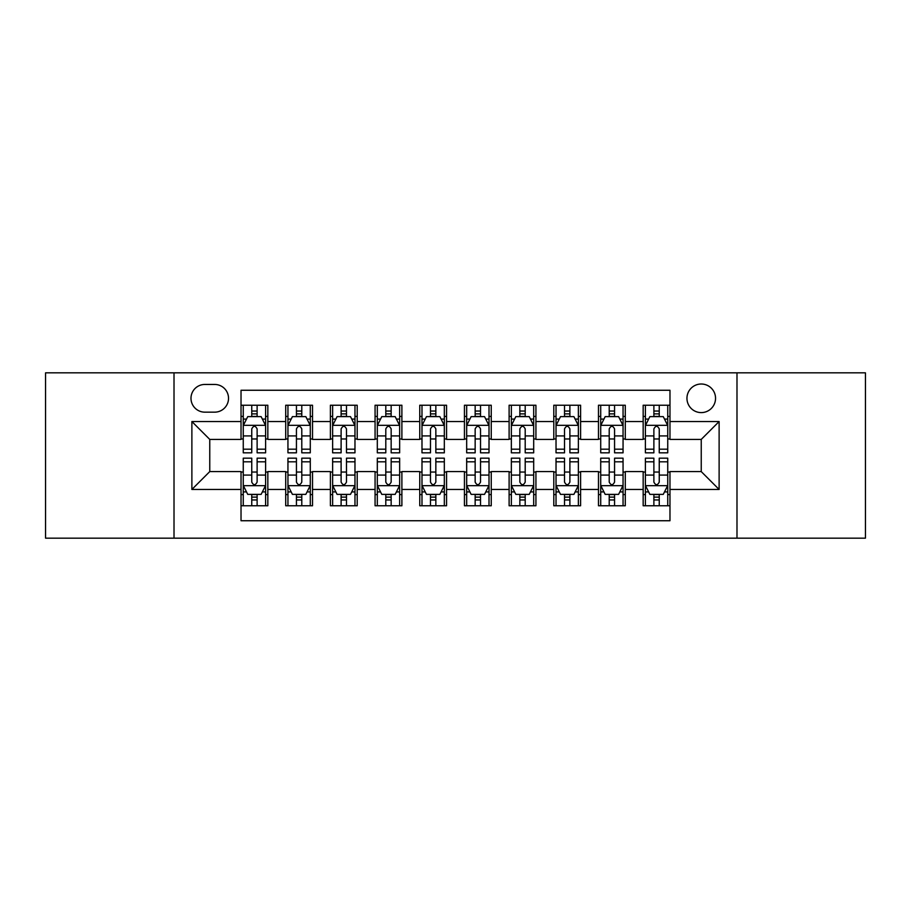 <?xml version="1.0" encoding="UTF-8"?>
<svg xmlns="http://www.w3.org/2000/svg" width="911" height="911" viewBox="0 0 911 911"><rect width="100%" height="100%" fill="white"/><g stroke="black" fill="none" stroke-linecap="round" stroke-linejoin="round"><path stroke-width="1.37" d="M701.242 384.009A14.303 14.303 0 0 0 686.951 398.312A14.303 14.303 0 0 0 701.242 412.603A14.303 14.303 0 0 0 715.545 398.312A14.303 14.303 0 0 0 701.242 384.009M736.988 538.162L865.45 538.162L865.45 372.838L736.988 372.838L736.988 538.162L174.012 538.162L174.012 372.838L45.55 372.838L45.55 538.162L174.012 538.162M669.972 405.236L643.166 405.236L643.166 421.542L625.288 421.542L625.288 439.409L643.166 439.409L643.166 421.542M625.288 421.542L625.288 405.236L598.481 405.236L598.481 421.542L580.603 421.542L580.603 439.409L598.481 439.409L598.481 421.542M580.603 421.542L580.603 405.236L553.797 405.236L553.797 421.542L535.93 421.542L535.93 439.409L553.797 439.409L553.797 421.542M535.93 421.542L535.93 405.236L509.112 405.236L509.112 421.542L491.245 421.542L491.245 439.409L509.112 439.409L509.112 421.542M491.245 421.542L491.245 405.236L464.439 405.236L464.439 421.542L446.561 421.542L446.561 439.409L464.439 439.409L464.439 421.542M446.561 421.542L446.561 405.236L419.755 405.236L419.755 421.542L401.888 421.542L401.888 439.409L419.755 439.409L419.755 421.542M401.888 421.542L401.888 405.236L375.07 405.236L375.07 421.542L357.203 421.542L357.203 439.409L375.07 439.409L375.07 421.542M357.203 421.542L357.203 405.236L330.397 405.236L330.397 421.542L312.519 421.542L312.519 439.409L330.397 439.409L330.397 421.542M312.519 421.542L312.519 405.236L285.712 405.236L285.712 439.409L267.834 439.409L267.834 405.236L241.028 405.236M241.028 505.764L267.834 505.764L267.834 471.591L285.712 471.591L285.712 505.764L312.519 505.764L312.519 471.591L330.397 471.591L330.397 489.458L312.519 489.458M330.397 489.458L330.397 505.764L357.203 505.764L357.203 471.591L375.07 471.591L375.07 489.458L357.203 489.458M375.07 489.458L375.07 505.764L401.888 505.764L401.888 471.591L419.755 471.591L419.755 489.458L401.888 489.458M419.755 489.458L419.755 505.764L446.561 505.764L446.561 471.591L464.439 471.591L464.439 489.458L446.561 489.458M464.439 489.458L464.439 505.764L491.245 505.764L491.245 471.591L509.112 471.591L509.112 489.458L491.245 489.458M509.112 489.458L509.112 505.764L535.93 505.764L535.93 471.591L553.797 471.591L553.797 489.458L535.93 489.458M553.797 489.458L553.797 505.764L580.603 505.764L580.603 471.591L598.481 471.591L598.481 489.458L580.603 489.458M598.481 489.458L598.481 505.764L625.288 505.764L625.288 471.591L643.166 471.591L643.166 489.458L625.288 489.458M204.838 412.159L214.666 412.159A13.847 13.847 0 0 0 228.524 398.312A13.847 13.847 0 0 0 214.666 384.453L204.838 384.453A13.847 13.847 0 0 0 190.991 398.312A13.847 13.847 0 0 0 204.838 412.159M736.988 372.838L174.012 372.838M669.972 421.542L669.972 390.261L241.028 390.261L241.028 439.409L209.758 439.409L209.758 471.591L241.028 471.591L241.028 520.739L669.972 520.739L669.972 471.591L701.242 471.591L701.242 439.409L669.972 439.409L669.972 421.542L719.121 421.542L719.121 489.458L669.972 489.458M241.028 489.458L191.879 489.458L191.879 421.542L241.028 421.542M643.166 489.458L643.166 505.764L669.972 505.764M241.028 416.407L243.26 416.407M251.755 416.407L257.118 416.407M265.602 416.407L267.834 416.407M241.028 438.965L243.26 438.965M251.755 438.965L257.118 438.965M265.602 438.965L267.834 438.965M241.028 472.035L243.26 472.035M251.755 472.035L257.118 472.035M265.602 472.035L267.834 472.035M241.028 494.593L243.26 494.593M251.755 494.593L257.118 494.593M265.602 494.593L267.834 494.593M285.712 438.965L287.944 438.965M296.439 438.965L301.792 438.965M310.287 438.965L312.519 438.965M285.712 416.407L287.944 416.407M296.439 416.407L301.792 416.407M310.287 416.407L312.519 416.407M285.712 472.035L287.944 472.035M296.439 472.035L301.792 472.035M310.287 472.035L312.519 472.035M285.712 494.593L287.944 494.593M296.439 494.593L301.792 494.593M310.287 494.593L312.519 494.593M330.397 472.035L332.629 472.035M341.113 472.035L346.476 472.035M354.971 472.035L357.203 472.035M330.397 494.593L332.629 494.593M341.113 494.593L346.476 494.593M354.971 494.593L357.203 494.593M330.397 416.407L332.629 416.407M341.113 416.407L346.476 416.407M354.971 416.407L357.203 416.407M330.397 438.965L332.629 438.965M341.113 438.965L346.476 438.965M354.971 438.965L357.203 438.965M375.07 472.035L377.313 472.035M385.797 472.035L391.161 472.035M399.644 472.035L401.888 472.035M375.07 494.593L377.313 494.593M385.797 494.593L391.161 494.593M399.644 494.593L401.888 494.593M375.07 416.407L377.313 416.407M385.797 416.407L391.161 416.407M399.644 416.407L401.888 416.407M375.07 438.965L377.313 438.965M385.797 438.965L391.161 438.965M399.644 438.965L401.888 438.965M419.755 472.035L421.987 472.035M430.482 472.035L435.845 472.035M444.329 472.035L446.561 472.035M419.755 494.593L421.987 494.593M430.482 494.593L435.845 494.593M444.329 494.593L446.561 494.593M419.755 416.407L421.987 416.407M430.482 416.407L435.845 416.407M444.329 416.407L446.561 416.407M419.755 438.965L421.987 438.965M430.482 438.965L435.845 438.965M444.329 438.965L446.561 438.965M464.439 472.035L466.671 472.035M475.155 472.035L480.518 472.035M489.013 472.035L491.245 472.035M464.439 494.593L466.671 494.593M475.155 494.593L480.518 494.593M489.013 494.593L491.245 494.593M464.439 416.407L466.671 416.407M475.155 416.407L480.518 416.407M489.013 416.407L491.245 416.407M464.439 438.965L466.671 438.965M475.155 438.965L480.518 438.965M489.013 438.965L491.245 438.965M509.112 472.035L511.356 472.035M519.839 472.035L525.203 472.035M533.687 472.035L535.93 472.035M509.112 494.593L511.356 494.593M519.839 494.593L525.203 494.593M533.687 494.593L535.93 494.593M509.112 416.407L511.356 416.407M519.839 416.407L525.203 416.407M533.687 416.407L535.93 416.407M509.112 438.965L511.356 438.965M519.839 438.965L525.203 438.965M533.687 438.965L535.93 438.965M553.797 472.035L556.029 472.035M564.524 472.035L569.887 472.035M578.371 472.035L580.603 472.035M553.797 494.593L556.029 494.593M564.524 494.593L569.887 494.593M578.371 494.593L580.603 494.593M553.797 416.407L556.029 416.407M564.524 416.407L569.887 416.407M578.371 416.407L580.603 416.407M553.797 438.965L556.029 438.965M564.524 438.965L569.887 438.965M578.371 438.965L580.603 438.965M598.481 472.035L600.713 472.035M609.208 472.035L614.561 472.035M623.056 472.035L625.288 472.035M598.481 494.593L600.713 494.593M609.208 494.593L614.561 494.593M623.056 494.593L625.288 494.593M598.481 416.407L600.713 416.407M609.208 416.407L614.561 416.407M623.056 416.407L625.288 416.407M598.481 438.965L600.713 438.965M609.208 438.965L614.561 438.965M623.056 438.965L625.288 438.965M643.166 472.035L645.398 472.035M653.882 472.035L659.245 472.035M667.74 472.035L669.972 472.035M643.166 494.593L645.398 494.593M653.882 494.593L659.245 494.593M667.74 494.593L669.972 494.593M643.166 416.407L645.398 416.407M653.882 416.407L659.245 416.407M667.74 416.407L669.972 416.407M643.166 438.965L645.398 438.965M653.882 438.965L659.245 438.965M667.74 438.965L669.972 438.965M209.758 439.409L191.879 421.542M209.758 471.591L191.879 489.458M719.121 421.542L701.242 439.409M719.121 489.458L701.242 471.591M257.118 411.043L251.755 411.043M265.602 449.18L257.118 449.18L257.118 452.824L265.602 452.824L265.602 425.562L261.138 416.623L247.735 416.623L243.26 425.562L243.26 452.824L251.755 452.824L251.755 449.18L243.26 449.18M243.26 425.562L243.26 405.236M265.602 425.562L265.602 405.236M251.755 416.623L251.755 405.236M257.118 405.236L257.118 416.623M257.118 449.18L257.118 428.91C255.331 425.471 253.543 425.471 251.755 428.91L251.755 449.18M251.755 499.957L257.118 499.957M243.26 461.82L251.755 461.82L251.755 458.176L243.26 458.176L243.26 485.438L247.735 494.377L261.138 494.377L265.602 485.438L265.602 458.176L257.118 458.176L257.118 461.82L265.602 461.82M265.602 485.438L265.602 505.764M243.26 485.438L243.26 505.764M257.118 494.377L257.118 505.764M251.755 505.764L251.755 494.377M251.755 461.82L251.755 482.09C253.543 485.529 255.331 485.529 257.118 482.09L257.118 461.82M301.792 411.043L296.439 411.043M310.287 449.18L301.792 449.18L301.792 452.824L310.287 452.824L310.287 425.562L305.823 416.623L292.408 416.623L287.944 425.562L287.944 452.824L296.439 452.824L296.439 449.18L287.944 449.18M287.944 425.562L287.944 405.236M310.287 425.562L310.287 405.236M296.439 416.623L296.439 405.236M301.792 405.236L301.792 416.623M301.792 449.18L301.792 428.91C300.015 425.471 298.227 425.471 296.439 428.91L296.439 449.18M346.476 411.043L341.113 411.043M354.971 449.18L346.476 449.18L346.476 452.824L354.971 452.824L354.971 425.562L350.496 416.623L337.093 416.623L332.629 425.562L332.629 452.824L341.113 452.824L341.113 449.18L332.629 449.18M332.629 425.562L332.629 405.236M354.971 425.562L354.971 405.236M341.113 416.623L341.113 405.236M346.476 405.236L346.476 416.623M346.476 449.18L346.476 428.91C344.688 425.471 342.9 425.471 341.113 428.91L341.113 449.18M391.161 411.043L385.797 411.043M399.644 449.18L391.161 449.18L391.161 452.824L399.644 452.824L399.644 425.562L395.18 416.623L381.777 416.623L377.313 425.562L377.313 452.824L385.797 452.824L385.797 449.18L377.313 449.18M377.313 425.562L377.313 405.236M399.644 425.562L399.644 405.236M385.797 416.623L385.797 405.236M391.161 405.236L391.161 416.623M391.161 449.18L391.161 428.91C389.373 425.471 387.585 425.471 385.797 428.91L385.797 449.18M435.845 411.043L430.482 411.043M444.329 449.18L435.845 449.18L435.845 452.824L444.329 452.824L444.329 425.562L439.865 416.623L426.462 416.623L421.987 425.562L421.987 452.824L430.482 452.824L430.482 449.18L421.987 449.18M421.987 425.562L421.987 405.236M444.329 425.562L444.329 405.236M430.482 416.623L430.482 405.236M435.845 405.236L435.845 416.623M435.845 449.18L435.845 428.91C434.057 425.471 432.269 425.471 430.482 428.91L430.482 449.18M296.439 499.957L301.792 499.957M287.944 461.82L296.439 461.82L296.439 458.176L287.944 458.176L287.944 485.438L292.408 494.377L305.823 494.377L310.287 485.438L310.287 458.176L301.792 458.176L301.792 461.82L310.287 461.82M310.287 485.438L310.287 505.764M287.944 485.438L287.944 505.764M301.792 494.377L301.792 505.764M296.439 505.764L296.439 494.377M296.439 461.82L296.439 482.09C298.216 485.529 300.004 485.529 301.792 482.09L301.792 461.82M341.113 499.957L346.476 499.957M332.629 461.82L341.113 461.82L341.113 458.176L332.629 458.176L332.629 485.438L337.093 494.377L350.496 494.377L354.971 485.438L354.971 458.176L346.476 458.176L346.476 461.82L354.971 461.82M354.971 485.438L354.971 505.764M332.629 485.438L332.629 505.764M346.476 494.377L346.476 505.764M341.113 505.764L341.113 494.377M341.113 461.82L341.113 482.09C342.9 485.529 344.688 485.529 346.476 482.09L346.476 461.82M385.797 499.957L391.161 499.957M377.313 461.82L385.797 461.82L385.797 458.176L377.313 458.176L377.313 485.438L381.777 494.377L395.18 494.377L399.644 485.438L399.644 458.176L391.161 458.176L391.161 461.82L399.644 461.82M399.644 485.438L399.644 505.764M377.313 485.438L377.313 505.764M391.161 494.377L391.161 505.764M385.797 505.764L385.797 494.377M385.797 461.82L385.797 482.09C387.585 485.529 389.373 485.529 391.161 482.09L391.161 461.82M430.482 499.957L435.845 499.957M421.987 461.82L430.482 461.82L430.482 458.176L421.987 458.176L421.987 485.438L426.462 494.377L439.865 494.377L444.329 485.438L444.329 458.176L435.845 458.176L435.845 461.82L444.329 461.82M444.329 485.438L444.329 505.764M421.987 485.438L421.987 505.764M435.845 494.377L435.845 505.764M430.482 505.764L430.482 494.377M430.482 461.82L430.482 482.09C432.258 485.529 434.046 485.529 435.845 482.09L435.845 461.82M480.518 411.043L475.155 411.043M489.013 449.18L480.518 449.18L480.518 452.824L489.013 452.824L489.013 425.562L484.538 416.623L471.135 416.623L466.671 425.562L466.671 452.824L475.155 452.824L475.155 449.18L466.671 449.18M466.671 425.562L466.671 405.236M489.013 425.562L489.013 405.236M475.155 416.623L475.155 405.236M480.518 405.236L480.518 416.623M480.518 449.18L480.518 428.91C478.742 425.471 476.954 425.471 475.155 428.91L475.155 449.18M475.155 499.957L480.518 499.957M466.671 461.82L475.155 461.82L475.155 458.176L466.671 458.176L466.671 485.438L471.135 494.377L484.538 494.377L489.013 485.438L489.013 458.176L480.518 458.176L480.518 461.82L489.013 461.82M489.013 485.438L489.013 505.764M466.671 485.438L466.671 505.764M480.518 494.377L480.518 505.764M475.155 505.764L475.155 494.377M475.155 461.82L475.155 482.09C476.943 485.529 478.73 485.529 480.518 482.09L480.518 461.82M525.203 411.043L519.839 411.043M533.687 449.18L525.203 449.18L525.203 452.824L533.687 452.824L533.687 425.562L529.223 416.623L515.82 416.623L511.356 425.562L511.356 452.824L519.839 452.824L519.839 449.18L511.356 449.18M511.356 425.562L511.356 405.236M533.687 425.562L533.687 405.236M519.839 416.623L519.839 405.236M525.203 405.236L525.203 416.623M525.203 449.18L525.203 428.91C523.415 425.471 521.627 425.471 519.839 428.91L519.839 449.18M519.839 499.957L525.203 499.957M511.356 461.82L519.839 461.82L519.839 458.176L511.356 458.176L511.356 485.438L515.82 494.377L529.223 494.377L533.687 485.438L533.687 458.176L525.203 458.176L525.203 461.82L533.687 461.82M533.687 485.438L533.687 505.764M511.356 485.438L511.356 505.764M525.203 494.377L525.203 505.764M519.839 505.764L519.839 494.377M519.839 461.82L519.839 482.09C521.627 485.529 523.415 485.529 525.203 482.09L525.203 461.82M569.887 411.043L564.524 411.043M578.371 449.18L569.887 449.18L569.887 452.824L578.371 452.824L578.371 425.562L573.907 416.623L560.504 416.623L556.029 425.562L556.029 452.824L564.524 452.824L564.524 449.18L556.029 449.18M556.029 425.562L556.029 405.236M578.371 425.562L578.371 405.236M564.524 416.623L564.524 405.236M569.887 405.236L569.887 416.623M569.887 449.18L569.887 428.91C568.1 425.471 566.312 425.471 564.524 428.91L564.524 449.18M564.524 499.957L569.887 499.957M556.029 461.82L564.524 461.82L564.524 458.176L556.029 458.176L556.029 485.438L560.504 494.377L573.907 494.377L578.371 485.438L578.371 458.176L569.887 458.176L569.887 461.82L578.371 461.82M578.371 485.438L578.371 505.764M556.029 485.438L556.029 505.764M569.887 494.377L569.887 505.764M564.524 505.764L564.524 494.377M564.524 461.82L564.524 482.09C566.312 485.529 568.1 485.529 569.887 482.09L569.887 461.82M614.561 411.043L609.208 411.043M623.056 449.18L614.561 449.18L614.561 452.824L623.056 452.824L623.056 425.562L618.592 416.623L605.177 416.623L600.713 425.562L600.713 452.824L609.208 452.824L609.208 449.18L600.713 449.18M600.713 425.562L600.713 405.236M623.056 425.562L623.056 405.236M609.208 416.623L609.208 405.236M614.561 405.236L614.561 416.623M614.561 449.18L614.561 428.91C612.784 425.471 610.996 425.471 609.208 428.91L609.208 449.18M609.208 499.957L614.561 499.957M600.713 461.82L609.208 461.82L609.208 458.176L600.713 458.176L600.713 485.438L605.177 494.377L618.592 494.377L623.056 485.438L623.056 458.176L614.561 458.176L614.561 461.82L623.056 461.82M623.056 485.438L623.056 505.764M600.713 485.438L600.713 505.764M614.561 494.377L614.561 505.764M609.208 505.764L609.208 494.377M609.208 461.82L609.208 482.09C610.985 485.529 612.773 485.529 614.561 482.09L614.561 461.82M659.245 411.043L653.882 411.043M667.74 449.18L659.245 449.18L659.245 452.824L667.74 452.824L667.74 425.562L663.265 416.623L649.862 416.623L645.398 425.562L645.398 452.824L653.882 452.824L653.882 449.18L645.398 449.18M645.398 425.562L645.398 405.236M667.74 425.562L667.74 405.236M653.882 416.623L653.882 405.236M659.245 405.236L659.245 416.623M659.245 449.18L659.245 428.91C657.457 425.471 655.669 425.471 653.882 428.91L653.882 449.18M653.882 499.957L659.245 499.957M645.398 461.82L653.882 461.82L653.882 458.176L645.398 458.176L645.398 485.438L649.862 494.377L663.265 494.377L667.74 485.438L667.74 458.176L659.245 458.176L659.245 461.82L667.74 461.82M667.74 485.438L667.74 505.764M645.398 485.438L645.398 505.764M659.245 494.377L659.245 505.764M653.882 505.764L653.882 494.377M653.882 461.82L653.882 482.09C655.669 485.529 657.457 485.529 659.245 482.09L659.245 461.82M285.712 489.458L267.834 489.458M285.712 421.542L267.834 421.542M265.488 425.335L243.374 425.335M243.26 419.083L246.505 419.083M262.368 419.083L265.602 419.083M251.755 435.925L243.26 435.925M265.602 435.925L257.118 435.925M257.118 413.89L251.755 413.89M243.374 485.665L265.488 485.665M265.602 491.917L262.368 491.917M246.505 491.917L243.26 491.917M257.118 475.075L265.602 475.075M243.26 475.075L251.755 475.075M251.755 497.11L257.118 497.11M310.173 425.335L288.058 425.335M287.944 419.083L291.19 419.083M307.053 419.083L310.287 419.083M296.439 435.925L287.944 435.925M310.287 435.925L301.792 435.925M301.792 413.89L296.439 413.89M354.857 425.335L332.743 425.335M332.629 419.083L335.863 419.083M351.726 419.083L354.971 419.083M341.113 435.925L332.629 435.925M354.971 435.925L346.476 435.925M346.476 413.89L341.113 413.89M399.542 425.335L377.416 425.335M377.313 419.083L380.547 419.083M396.41 419.083L399.644 419.083M385.797 435.925L377.313 435.925M399.644 435.925L391.161 435.925M391.161 413.89L385.797 413.89M444.215 425.335L422.1 425.335M421.987 419.083L425.232 419.083M441.095 419.083L444.329 419.083M430.482 435.925L421.987 435.925M444.329 435.925L435.845 435.925M435.845 413.89L430.482 413.89M288.058 485.665L310.173 485.665M310.287 491.917L307.053 491.917M291.19 491.917L287.944 491.917M301.792 475.075L310.287 475.075M287.944 475.075L296.439 475.075M296.439 497.11L301.792 497.11M332.743 485.665L354.857 485.665M354.971 491.917L351.726 491.917M335.863 491.917L332.629 491.917M346.476 475.075L354.971 475.075M332.629 475.075L341.113 475.075M341.113 497.11L346.476 497.11M377.416 485.665L399.542 485.665M399.644 491.917L396.41 491.917M380.547 491.917L377.313 491.917M391.161 475.075L399.644 475.075M377.313 475.075L385.797 475.075M385.797 497.11L391.161 497.11M422.1 485.665L444.215 485.665M444.329 491.917L441.095 491.917M425.232 491.917L421.987 491.917M435.845 475.075L444.329 475.075M421.987 475.075L430.482 475.075M430.482 497.11L435.845 497.11M488.9 425.335L466.785 425.335M466.671 419.083L469.905 419.083M485.768 419.083L489.013 419.083M475.155 435.925L466.671 435.925M489.013 435.925L480.518 435.925M480.518 413.89L475.155 413.89M466.785 485.665L488.9 485.665M489.013 491.917L485.768 491.917M469.905 491.917L466.671 491.917M480.518 475.075L489.013 475.075M466.671 475.075L475.155 475.075M475.155 497.11L480.518 497.11M533.584 425.335L511.458 425.335M511.356 419.083L514.59 419.083M530.453 419.083L533.687 419.083M519.839 435.925L511.356 435.925M533.687 435.925L525.203 435.925M525.203 413.89L519.839 413.89M511.458 485.665L533.584 485.665M533.687 491.917L530.453 491.917M514.59 491.917L511.356 491.917M525.203 475.075L533.687 475.075M511.356 475.075L519.839 475.075M519.839 497.11L525.203 497.11M578.257 425.335L556.143 425.335M556.029 419.083L559.274 419.083M575.137 419.083L578.371 419.083M564.524 435.925L556.029 435.925M578.371 435.925L569.887 435.925M569.887 413.89L564.524 413.89M556.143 485.665L578.257 485.665M578.371 491.917L575.137 491.917M559.274 491.917L556.029 491.917M569.887 475.075L578.371 475.075M556.029 475.075L564.524 475.075M564.524 497.11L569.887 497.11M622.942 425.335L600.827 425.335M600.713 419.083L603.947 419.083M619.81 419.083L623.056 419.083M609.208 435.925L600.713 435.925M623.056 435.925L614.561 435.925M614.561 413.89L609.208 413.89M600.827 485.665L622.942 485.665M623.056 491.917L619.81 491.917M603.947 491.917L600.713 491.917M614.561 475.075L623.056 475.075M600.713 475.075L609.208 475.075M609.208 497.11L614.561 497.11M667.626 425.335L645.512 425.335M645.398 419.083L648.632 419.083M664.495 419.083L667.74 419.083M653.882 435.925L645.398 435.925M667.74 435.925L659.245 435.925M659.245 413.89L653.882 413.89M645.512 485.665L667.626 485.665M667.74 491.917L664.495 491.917M648.632 491.917L645.398 491.917M659.245 475.075L667.74 475.075M645.398 475.075L653.882 475.075M653.882 497.11L659.245 497.11"/></g></svg>
